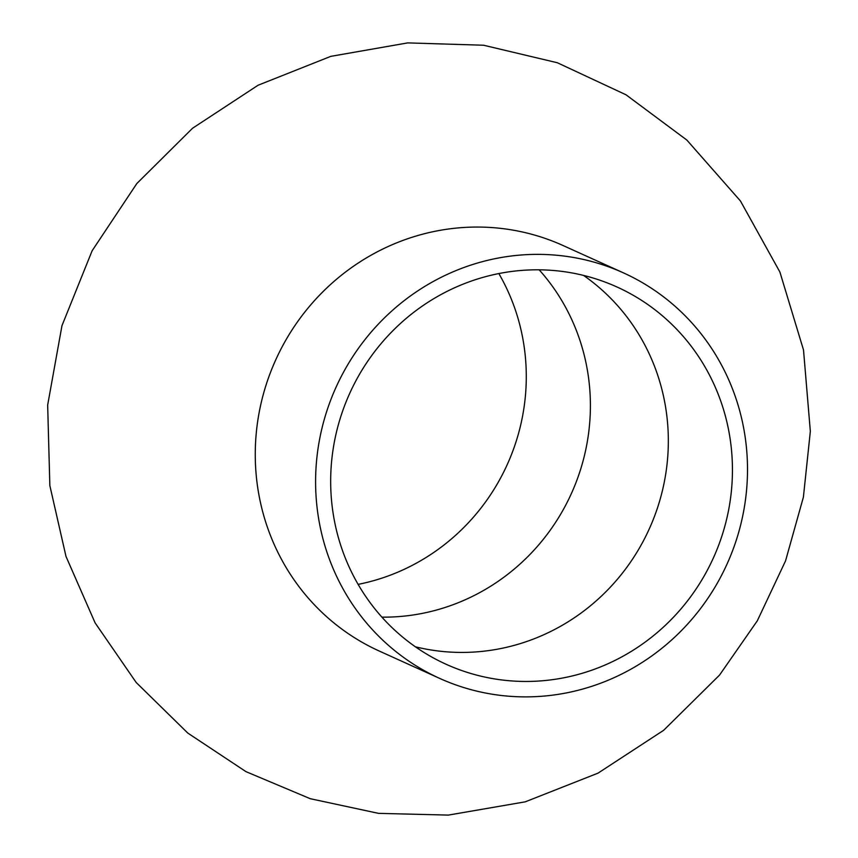 <?xml version="1.0" encoding="UTF-8"?>
<svg xmlns="http://www.w3.org/2000/svg" width="858" height="858" viewBox="0 0 858 858"><rect width="100%" height="100%" fill="white"/><g stroke="black" fill="none" stroke-linecap="round" stroke-linejoin="round"><path stroke-width="1.29" d="M747.457 474.26A222.619 214.564 -65.6 0 1 439.746 678.431A222.619 214.564 -65.6 0 1 336.089 387.14A222.619 214.564 -65.6 0 1 623.369 272.833A222.619 214.564 -65.6 0 1 747.457 474.26M439.746 678.431L379.408 651.115A222.619 214.564 -65.6 0 1 275.75 359.824A222.619 214.564 -65.6 0 1 563.03 245.517L623.369 272.833M732.4 474.356A207.089 199.592 -65.6 0 1 446.149 664.285A207.089 199.592 -65.6 0 1 349.732 393.318A207.089 199.592 -65.6 0 1 616.966 286.98A207.089 199.592 -65.6 0 1 732.4 474.356M583.569 275.418A207.089 199.592 -65.6 0 1 668.285 445.323A207.089 199.592 -65.6 0 1 415.433 646.814M539.156 269.809A207.089 199.592 -65.6 0 1 590.358 410.049A207.089 199.592 -65.6 0 1 381.907 617.149M498.841 273.552A207.089 199.592 -65.6 0 1 526.244 381.016A207.089 199.592 -65.6 0 1 358.118 584.373M810.338 431.349L803.517 350L779.901 272.04L740.443 200.976L686.85 140.069L626.018 94.798L557.325 62.741L483.547 45.227L407.679 42.9L330.78 56.36L258.086 85.232L192.546 128.25L136.808 183.569L92.117 250.783L61.969 325.675L47.662 405.083L49.85 485.607L66.002 556.456L95.109 622.876L136.175 682.475L187.795 733.075L245.946 771.632L310.242 798.701L378.485 813.352L448.326 815.1L525.246 801.833L598.026 773.144L663.663 730.287L719.54 675.096L757.335 620.763L785.553 560.864L803.399 497.125L810.338 431.349"/></g></svg>
